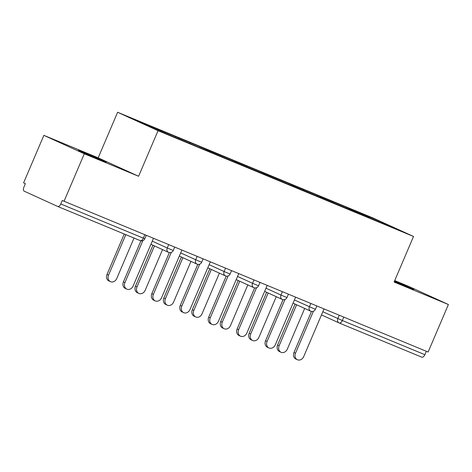 <?xml version="1.0" encoding="UTF-8"?>
<svg xmlns="http://www.w3.org/2000/svg" width="472" height="472" viewBox="0 0 472 472"><rect width="100%" height="100%" fill="white"/><g stroke="black" fill="none" stroke-linecap="round" stroke-linejoin="round"><path stroke-width="0.71" d="M84.783 152.822L106.218 162.185L85.644 153.648L78.44 150.338L84.783 152.822M394.515 281.041L413.832 289.525L394.338 281.459M43.866 135.352L84.293 153.789L138.597 176.268L98.176 157.831L43.866 135.352L23.6 182.87L25.37 183.679L23.889 187.148A3.54 1.941 -67.5 0 0 24.267 191.213L57.619 206.423A3.54 1.941 -67.5 0 0 57.655 206.441A3.54 1.941 -67.5 0 0 60.776 203.975L62.257 200.506L428.133 352.035L448.4 304.517L407.979 286.073L394.71 280.586M98.176 157.831L117.611 112.265L373.104 218.029L413.531 236.466L158.037 130.703L117.611 112.265M161.459 131.7L161.377 130.797L131.759 118.543L152.267 127.894L199.084 147.406M161.377 130.797L175.625 136.567L175.265 137.417M178.77 138.868L178.687 137.966L175.625 136.567M178.687 137.966L204.052 148.338L203.692 149.181M207.202 150.633L207.114 149.736L204.052 148.338M207.114 149.736L232.484 160.102L232.118 160.952M235.628 162.403L235.546 161.501L232.484 160.102M235.546 161.501L260.91 171.873L260.55 172.717M264.06 174.174L263.972 173.271L260.91 171.873M263.972 173.271L289.336 183.643L288.976 184.487M292.487 185.938L292.404 185.042L289.336 183.643M292.404 185.042L317.768 195.408L317.408 196.258M320.919 197.709L320.83 196.806L317.768 195.408M320.83 196.806L346.194 207.178L345.834 208.022M349.345 209.474L349.262 208.577L346.194 207.178M349.262 208.577L378.874 220.837L399.383 230.188L369.659 218.017M199.196 147.323L369.765 217.928M189.903 143.606L189.803 142.568M218.329 155.371L218.235 154.338M246.756 167.141L246.661 166.103M275.188 178.906L275.093 177.873M303.614 190.676L303.52 189.644M332.046 202.447L331.946 201.408M343.781 317.119L342.33 320.529L424.883 354.702L426.334 351.292M424.883 354.702A3.54 1.941 112.5 0 1 421.762 357.162A3.54 1.941 112.5 0 1 421.726 357.151L339.244 323.007M378.349 221.486L378.874 220.837M84.293 153.789L64.021 201.314M138.597 176.268L158.037 130.703M413.531 236.466L394.096 282.032L448.4 304.517M297.407 359.735L295.873 359.039A5.31 4.437 -65.5 0 1 293.973 352.513L295.507 353.209A5.31 4.437 114.5 0 0 297.407 359.735A5.31 4.437 114.5 0 0 303.708 356.602L324.034 308.948M293.973 352.513L311.496 311.431M295.507 353.209L313.402 311.254M281.023 352.265L279.489 351.563A5.31 4.437 -65.5 0 1 277.595 345.038L279.129 345.734A5.31 4.437 114.5 0 0 281.023 352.265A5.31 4.437 114.5 0 0 287.33 349.132L304.682 308.446M296.605 304.759L279.129 345.734M295.071 304.062L277.595 345.038M268.975 347.97L267.441 347.268A5.31 4.437 -65.5 0 1 265.547 340.743L267.081 341.439A5.31 4.437 114.5 0 0 268.975 347.97A5.31 4.437 114.5 0 0 275.282 344.837L295.608 297.177M265.547 340.743L283.07 299.667M267.081 341.439L284.976 299.49M240.549 336.2L239.015 335.503A5.31 4.437 -65.5 0 1 237.115 328.972L238.649 329.674A5.31 4.437 114.5 0 0 240.549 336.2A5.31 4.437 114.5 0 0 246.85 333.067L267.181 285.407M237.115 328.972L254.638 287.896M238.649 329.674L256.544 287.719M212.117 324.429L210.589 323.733A5.31 4.437 -65.5 0 1 208.689 317.208L210.223 317.904A5.31 4.437 114.5 0 0 212.117 324.429A5.31 4.437 114.5 0 0 218.424 321.296L238.749 273.642M208.689 317.208L226.212 276.132M210.223 317.904L228.118 275.949M183.691 312.665L182.157 311.962A5.31 4.437 -65.5 0 1 180.263 305.437L181.791 306.139A5.31 4.437 114.5 0 0 183.691 312.665A5.31 4.437 114.5 0 0 189.992 309.532L210.323 261.872M180.263 305.437L197.78 264.361M181.791 306.139L199.685 264.184M155.258 300.894L153.73 300.198A5.31 4.437 -65.5 0 1 151.831 293.667L153.365 294.369A5.31 4.437 114.5 0 0 155.258 300.894A5.31 4.437 114.5 0 0 161.566 297.761L181.891 250.101M151.831 293.667L169.354 252.591M153.365 294.369L171.259 252.414M252.597 340.495L251.063 339.799A5.31 4.437 -65.5 0 1 249.163 333.267L250.697 333.969A5.31 4.437 114.5 0 0 252.597 340.495A5.31 4.437 114.5 0 0 258.898 337.362L276.256 296.676M268.179 292.988L250.697 333.969M266.645 292.292L249.163 333.267M224.165 328.724L222.637 328.028A5.31 4.437 -65.5 0 1 220.737 321.503L222.271 322.199A5.31 4.437 114.5 0 0 224.165 328.724A5.31 4.437 114.5 0 0 230.472 325.597L247.824 284.905M239.746 281.223L222.271 322.199M238.212 280.521L220.737 321.503M195.738 316.96L194.204 316.258A5.31 4.437 -65.5 0 1 192.31 309.732L193.839 310.434A5.31 4.437 114.5 0 0 195.738 316.96A5.31 4.437 114.5 0 0 202.04 313.827L219.397 273.14M211.32 269.453L193.839 310.434M209.786 268.757L192.31 309.732M167.306 305.189L165.778 304.493A5.31 4.437 -65.5 0 1 163.878 297.968L165.412 298.664A5.31 4.437 114.5 0 0 167.306 305.189A5.31 4.437 114.5 0 0 173.613 302.056L190.965 261.37M182.888 257.688L165.412 298.664M181.36 256.986L163.878 297.968M138.88 293.425L137.346 292.723A5.31 4.437 -65.5 0 1 135.452 286.197L136.98 286.893A5.31 4.437 114.5 0 0 138.88 293.425A5.31 4.437 114.5 0 0 145.181 290.292L162.539 249.605M154.462 245.918L136.98 286.893M152.928 245.222L135.452 286.197M126.832 289.13L125.298 288.427A5.31 4.437 -65.5 0 1 123.404 281.902L124.932 282.598A5.31 4.437 114.5 0 0 126.832 289.13A5.31 4.437 114.5 0 0 133.133 285.997L153.465 238.336M123.404 281.902L140.921 240.826M124.932 282.598L142.827 240.649M110.448 281.654L108.92 280.958A5.31 4.437 -65.5 0 1 107.02 274.427L108.554 275.129A5.31 4.437 114.5 0 0 110.448 281.654A5.31 4.437 114.5 0 0 116.755 278.521L134.018 238.053M125.817 234.655L108.554 275.129M124.26 234.012L107.02 274.427M339.014 322.901L321.491 314.912L339.091 322.942A3.54 2.956 -65.5 0 1 337.828 318.588L339.256 315.243M322.842 311.75L342.33 320.529A3.54 1.941 112.5 0 1 339.209 322.99A3.54 1.941 112.5 0 1 339.173 322.978A3.54 2.956 -65.5 0 1 339.091 322.942A3.54 3.54 0 0 0 339.209 322.99L421.762 357.162M60.776 203.975L143.329 238.148A3.54 1.941 -67.5 0 1 140.208 240.614A3.54 1.941 -67.5 0 1 140.172 240.596L57.69 206.453M57.655 206.441L140.208 240.614A3.54 3.54 0 0 0 144.815 238.732L143.329 238.148L144.78 234.743M294.41 299.986L315.39 309.343L316.83 305.962M310.747 311.207A3.54 2.956 -65.5 0 1 310.664 311.172A3.54 2.956 -65.5 0 1 309.402 306.824L310.824 303.478M265.984 288.215L280.97 295.053L282.398 291.708M237.552 276.445L252.544 283.283L253.965 279.937M209.125 264.68L224.112 271.518L225.539 268.173M180.693 252.909L195.685 259.748L197.113 256.402M152.267 241.145L167.253 247.977L168.681 244.638M282.315 299.437A3.54 2.956 -65.5 0 1 282.232 299.401A3.54 2.956 -65.5 0 1 280.97 295.053L286.958 297.572L288.398 294.192M253.889 287.672A3.54 2.956 -65.5 0 1 253.806 287.637A3.54 2.956 -65.5 0 1 252.544 283.283L258.532 285.802L259.972 282.427M225.457 275.902A3.54 2.956 -65.5 0 1 225.38 275.866A3.54 2.956 -65.5 0 1 224.112 271.518L230.1 274.037L231.545 270.657M197.03 264.137A3.54 2.956 -65.5 0 1 196.948 264.102A3.54 2.956 -65.5 0 1 195.685 259.748L201.674 262.267L203.113 258.886M168.598 252.367A3.54 2.956 -65.5 0 1 168.522 252.331A3.54 2.956 -65.5 0 1 167.253 247.977L173.242 250.502L174.687 247.121M293.065 303.142L310.664 311.172A3.54 3.54 0 0 0 315.39 309.343M264.633 291.377L282.232 299.401A3.54 3.54 0 0 0 286.958 297.572M236.207 279.607L253.806 287.637A3.54 3.54 0 0 0 258.532 285.802M207.774 267.836L225.38 275.866A3.54 3.54 0 0 0 230.1 274.037M179.348 256.072L196.948 264.102A3.54 3.54 0 0 0 201.674 262.267M150.916 244.301L168.522 252.331A3.54 3.54 0 0 0 173.242 250.502M144.815 238.732L146.255 235.351"/></g></svg>

